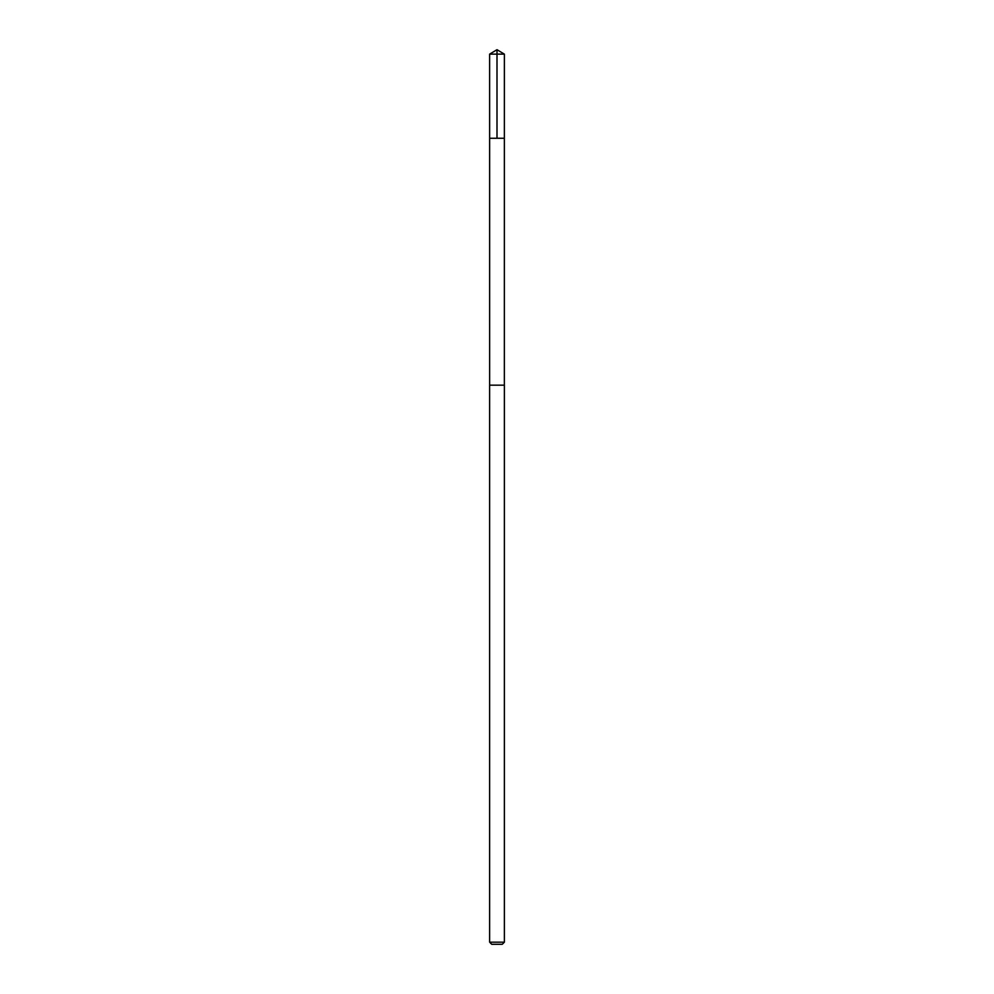 <?xml version="1.0" encoding="UTF-8"?>
<svg xmlns="http://www.w3.org/2000/svg" width="994" height="994" viewBox="0 0 994 994"><rect width="100%" height="100%" fill="white"/><g stroke="black" fill="none" stroke-linecap="round" stroke-linejoin="round"><path stroke-width="0.75" stroke-dasharray="4.97 3.73" d="M504.368 138.265L489.632 138.265L504.368 138.265M489.62 54.136L504.38 54.136M489.644 385.175L504.356 385.175M489.62 385.175L504.38 385.175M489.62 942.175L504.38 942.175M491.757 944.3L502.243 944.3"/><path stroke-width="1.49" d="M494.204 138.265L504.368 138.265L504.38 54.136L489.62 54.136L489.632 138.265L504.368 138.265L504.356 385.175L489.644 385.175L489.632 138.265L494.204 138.265M504.38 385.175L489.62 385.175L489.62 942.175L504.38 942.175L504.38 385.175M504.38 942.175L502.243 944.3L491.757 944.3L489.62 942.175M497 138.265L497 49.7L489.62 54.136M497 49.7L504.38 54.136"/></g></svg>
